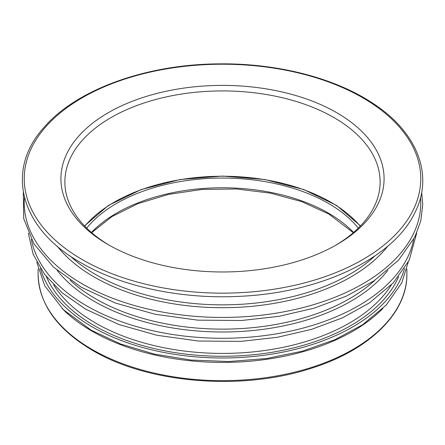 <?xml version="1.0" encoding="UTF-8"?>
<svg xmlns="http://www.w3.org/2000/svg" width="445" height="445" viewBox="0 0 445 445"><rect width="100%" height="100%" fill="white"/><g stroke="black" fill="none" stroke-linecap="round" stroke-linejoin="round"><path stroke-width="0.67" d="M109.659 245.462A157.625 91.002 180 0 1 64.875 181.922A157.625 91.002 180 0 1 162.18 97.844A157.625 91.002 180 0 1 333.956 117.575A157.625 91.002 180 0 1 380.125 181.922A157.625 91.002 180 0 1 335.341 245.462M336.759 112.718A161.591 93.294 0 0 0 108.241 112.718A161.591 93.294 0 0 0 108.241 244.65A161.591 93.294 0 0 0 336.759 244.65A161.591 93.294 0 0 0 336.759 112.718M86.703 228.124A149.692 86.425 180 0 1 222.5 178.061A149.692 86.425 180 0 1 358.297 228.124M82.303 259.624A198.27 114.471 0 0 0 414.011 208.31A198.27 114.471 0 0 0 171.186 68.118A198.27 114.471 0 0 0 82.303 259.624M391.344 284.889A179.441 103.602 180 0 1 95.614 323.07A179.441 103.602 180 0 1 53.656 284.889M374.94 280.183A179.441 103.602 180 0 1 95.614 298.79A179.441 103.602 180 0 1 70.06 280.183M374.94 255.903A179.441 103.602 180 0 1 95.614 274.504A179.441 103.602 180 0 1 70.06 255.903M57.194 246.118A181.421 104.742 0 0 0 94.218 277.029A181.421 104.742 0 0 0 387.806 246.118M420.547 197.574A198.27 114.471 180 0 1 302.672 307.662A198.27 114.471 180 0 1 82.303 283.91A198.27 114.471 180 0 1 24.453 197.574M57.194 270.404A181.421 104.742 0 0 0 94.218 301.315A181.421 104.742 0 0 0 387.806 270.404M413.683 239.31A192.318 111.033 180 0 1 286.324 331.992A192.318 111.033 180 0 1 86.508 305.765A192.318 111.033 180 0 1 31.317 239.31M46.408 276.729A181.421 104.742 0 0 0 94.218 325.595A181.421 104.742 0 0 0 271.105 352.446A181.421 104.742 0 0 0 398.592 276.729M404.544 268.463A184.391 106.455 180 0 1 279.249 352.824A184.391 106.455 180 0 1 92.115 326.808A184.391 106.455 180 0 1 40.456 268.463M62.122 308.485A184.391 106.455 0 0 0 92.115 331.23A184.391 106.455 0 0 0 382.878 308.485M406.886 268.969L406.886 274.198A184.391 106.455 180 0 1 293.06 372.548A184.391 106.455 180 0 1 92.115 349.475A184.391 106.455 180 0 1 38.109 274.198L38.109 268.969M353.58 232.462A149.692 86.425 0 0 0 328.349 213.088A149.692 86.425 0 0 0 91.42 232.462M84.778 226.188A152.863 88.255 180 0 1 222.5 176.231A152.863 88.255 180 0 1 360.222 226.188M406.886 274.198C407.436 312.991 369.222 350.137 311.528 368.193C242.252 391.177 148.274 383.573 92.527 350.382C57.11 329.411 38.971 304.013 38.109 274.198M353.313 232.691L328.76 213.995L301.727 201.63L270.46 193.141L236.618 188.992L202.019 189.42L168.516 194.393L137.905 203.643L111.829 216.654L91.687 232.691M360.483 225.91L336.531 205.412L303.796 189.548L264.781 179.513L222.506 176.081L180.231 179.513L141.215 189.542L108.469 205.412L84.517 225.91M36.763 262.133L44.734 285.801L63.34 309.664L91.125 330.146L120.645 344.013L154.382 354.109L190.938 360.027L228.808 361.529L266.438 358.542L302.238 351.194L334.735 339.78L362.58 324.761L386.138 305.148L401.757 282.903L408.232 262.133M28.335 233.147L33.147 254.279L44.617 274.432L62.289 292.905L85.518 309.097L118.798 324.494L157.041 335.302L198.42 341.02L240.951 341.376L277.263 337.316L311.595 329.339L342.7 317.73L369.461 302.884L393.269 282.875L409.189 260.264L416.665 233.147M23.335 192.446L23.685 218.545L33.942 243.877L53.489 267.139L81.313 287.248L115.611 303.112L155.027 314.248L197.68 320.144L241.518 320.511L278.948 316.328L314.331 308.107L346.394 296.136L373.972 280.839L398.509 260.219L414.907 236.924L420.786 220.898L422.75 204.516L421.665 192.446M81.313 262.962C122.731 287.136 183.106 299.646 241.518 296.231C321.485 292.371 393.48 257.955 414.907 212.643C434.264 174.79 417.115 131.548 371.987 102.734C333.839 77.619 276.334 63.073 218.723 63.874C146.867 64.28 77.552 89.089 44.878 126.436C4.166 170.112 20.092 228.936 81.313 262.962"/></g></svg>
